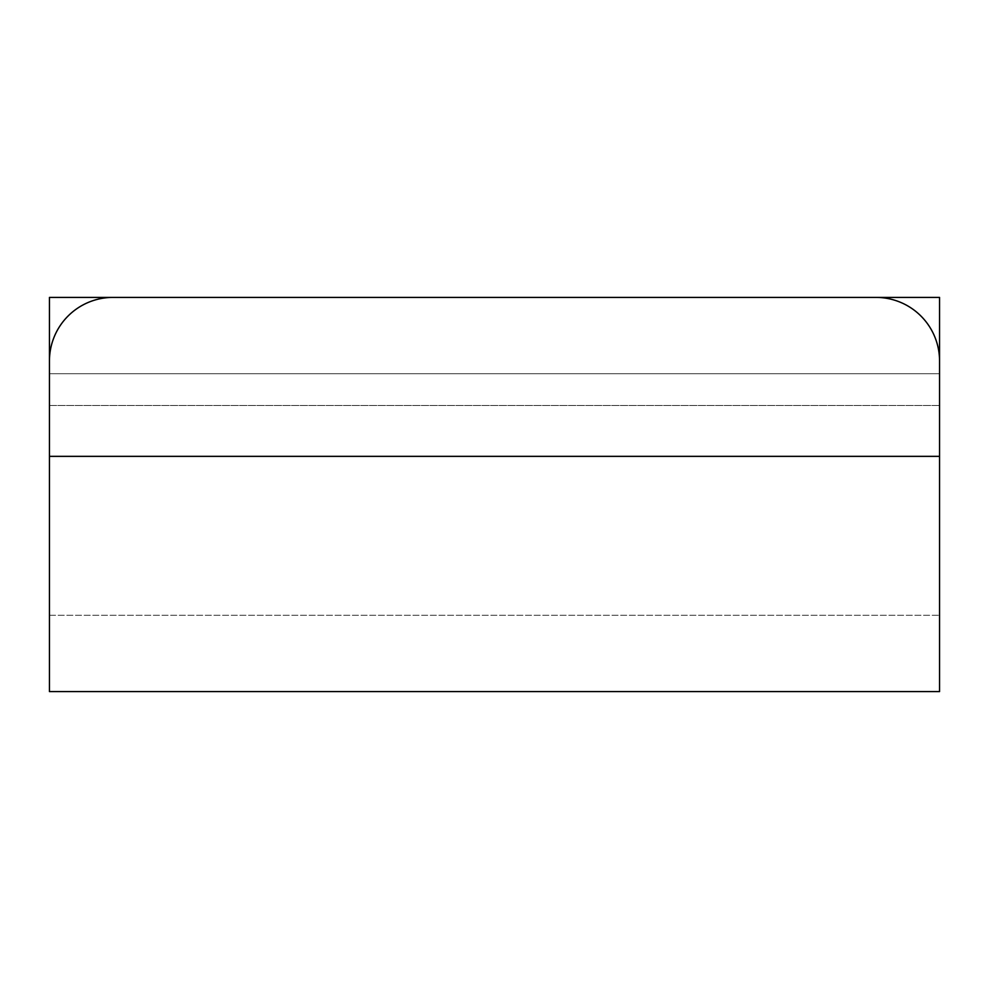 <?xml version="1.0" encoding="UTF-8"?>
<svg xmlns="http://www.w3.org/2000/svg" width="989" height="989" viewBox="0 0 989 989"><rect width="100%" height="100%" fill="white"/><g stroke="black" fill="none" stroke-linecap="round" stroke-linejoin="round"><path stroke-width="0.74" stroke-dasharray="4.95 3.71" d="M49.45 456.349L49.45 360.985A63.58 63.58 0 0 1 113.03 297.405L875.97 297.405A63.58 63.58 0 0 1 939.55 360.985L939.55 691.595L939.55 405.49L939.55 691.595L49.45 691.595L49.45 360.985A63.58 63.58 0 0 1 113.03 297.405L875.97 297.405A63.58 63.58 0 0 1 939.55 360.985A63.58 63.58 0 0 0 875.97 297.405L113.03 297.405A63.58 63.58 0 0 0 49.45 360.985L49.45 691.595L49.45 405.49L49.45 615.294L49.45 456.349L939.55 456.349L939.55 405.49L939.55 456.349L49.45 456.349L939.55 456.349M49.45 405.49L49.45 373.706L939.55 373.706L939.55 405.49L939.55 297.405L939.55 373.706L49.45 373.706L49.45 405.49L939.55 405.49L939.55 297.405L49.45 297.405L49.45 405.49L939.55 405.49M49.45 615.294L939.55 615.294L49.45 615.294"/><path stroke-width="1.48" d="M939.55 360.985A63.58 63.58 0 0 0 875.97 297.405L113.03 297.405A63.58 63.58 0 0 0 49.45 360.985L49.45 456.349L939.55 456.349L939.55 360.985M49.45 456.349L49.45 691.595L939.55 691.595L939.55 456.349M939.55 405.49L939.55 297.405L49.45 297.405L49.45 405.49"/></g></svg>
